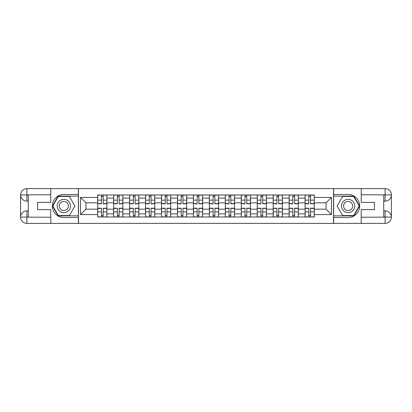 <?xml version="1.0" encoding="UTF-8"?>
<svg xmlns="http://www.w3.org/2000/svg" width="412" height="412" viewBox="0 0 412 412"><rect width="100%" height="100%" fill="white"/><g stroke="black" fill="none" stroke-linecap="round" stroke-linejoin="round"><path stroke-width="0.62" d="M48.008 223.386L363.992 223.386M363.992 188.614L48.008 188.614M113.655 216.995L113.655 198.126L106.909 198.126L106.909 216.995M106.909 198.126L106.909 195.005M113.655 198.126L113.655 195.005M122.864 195.005L122.864 216.995M129.61 216.995L129.61 195.005M138.813 195.005L138.813 216.995M145.565 216.995L145.565 195.005M154.768 195.005L154.768 216.995M161.514 216.995L161.514 195.005M170.717 195.005L170.717 216.995M177.469 216.995L177.469 195.005M186.672 195.005L186.672 216.995M193.424 216.995L193.424 195.005M202.627 195.005L202.627 216.995M209.373 216.995L209.373 195.005M218.576 195.005L218.576 216.995M225.328 216.995L225.328 195.005M234.531 195.005L234.531 216.995M241.283 216.995L241.283 195.005M250.486 195.005L250.486 216.995M257.232 216.995L257.232 195.005M266.435 195.005L266.435 216.995M273.187 216.995L273.187 195.005M282.39 195.005L282.39 216.995M289.136 216.995L289.136 195.005M298.345 195.005L298.345 216.995M305.091 216.995L305.091 195.005M305.091 209.172L298.345 209.172M289.136 209.172L282.39 209.172M273.187 209.172L266.435 209.172M257.232 209.172L250.486 209.172M241.283 209.172L234.531 209.172M225.328 209.172L218.576 209.172M209.373 209.172L202.627 209.172M193.424 209.172L186.672 209.172M177.469 209.172L170.717 209.172M161.514 209.172L154.768 209.172M145.565 209.172L138.813 209.172M129.61 209.172L122.864 209.172M113.655 209.172L106.909 209.172M305.091 202.828L298.345 202.828M289.136 202.828L282.39 202.828M273.187 202.828L266.435 202.828M257.232 202.828L250.486 202.828M241.283 202.828L234.531 202.828M225.328 202.828L218.576 202.828M209.373 202.828L202.627 202.828M193.424 202.828L186.672 202.828M177.469 202.828L170.717 202.828M161.514 202.828L154.768 202.828M145.565 202.828L138.813 202.828M129.61 202.828L122.864 202.828M113.655 202.828L106.909 202.828M85.943 209.172L97.706 209.172L97.706 202.828L85.943 202.828L85.943 209.172L80.525 214.59L80.525 197.41L97.706 197.41L97.706 202.828M314.294 202.828L314.294 209.172L326.057 209.172L326.057 202.828L314.294 202.828L314.294 195.005L97.706 195.005L97.706 197.41M314.294 197.41L331.475 197.41L331.475 214.59L314.294 214.59L314.294 209.172M97.706 209.172L97.706 216.995L314.294 216.995L314.294 214.59M97.706 214.59L80.525 214.59M333.519 223.536L333.519 188.464M78.481 223.536L78.481 188.464M103.175 215.461L101.44 215.461M101.44 196.539L103.175 196.539M119.13 215.461L117.389 215.461M117.389 196.539L119.13 196.539M135.079 215.461L133.344 215.461M133.344 196.539L135.079 196.539M151.034 215.461L149.298 215.461M149.298 196.539L151.034 196.539M166.989 215.461L165.248 215.461M165.248 196.539L166.989 196.539M182.938 215.461L181.203 215.461M181.203 196.539L182.938 196.539M198.893 215.461L197.152 215.461M197.152 196.539L198.893 196.539M214.848 215.461L213.107 215.461M213.107 196.539L214.848 196.539M230.797 215.461L229.062 215.461M229.062 196.539L230.797 196.539M246.752 215.461L245.011 215.461M245.011 196.539L246.752 196.539M262.702 215.461L260.966 215.461M260.966 196.539L262.702 196.539M278.656 215.461L276.921 215.461M276.921 196.539L278.656 196.539M294.611 215.461L292.87 215.461M292.87 196.539L294.611 196.539M310.56 215.461L308.825 215.461M308.825 196.539L310.56 196.539M80.525 197.41L85.943 202.828M326.057 209.172L331.475 214.59M326.057 202.828L331.475 197.41M103.175 203.801L103.175 195.108L106.857 195.108L106.857 203.801L103.175 203.801M101.44 196.436L103.175 196.436M99.956 195.108L97.757 195.108L97.757 203.801L101.44 203.801L101.44 195.108L104.658 195.108M101.44 208.199L101.44 216.892L97.757 216.892L97.757 208.199L101.44 208.199M103.175 215.564L101.44 215.564M104.658 216.892L106.857 216.892L106.857 208.199L103.175 208.199L103.175 216.892L99.956 216.892M119.13 203.801L119.13 195.108L122.812 195.108L122.812 203.801L119.13 203.801M117.389 196.436L119.13 196.436M115.906 195.108L113.707 195.108L113.707 203.801L117.389 203.801L117.389 195.108L120.613 195.108M135.079 203.801L135.079 195.108L138.762 195.108L138.762 203.801L135.079 203.801M133.344 196.436L135.079 196.436M131.861 195.108L129.662 195.108L129.662 203.801L133.344 203.801L133.344 195.108L136.563 195.108M28.268 201.144L26.888 201.144A6.288 6.288 0 0 1 20.6 194.907A6.288 6.288 0 0 1 26.888 188.614L78.378 188.614L78.378 194.495L63.855 194.495A11.505 11.505 0 0 0 52.35 206A11.505 11.505 0 0 0 63.855 217.505L78.378 217.505L78.378 223.386L26.888 223.386A6.288 6.288 0 0 1 20.6 217.093A6.288 6.288 0 0 1 26.888 210.856L28.268 210.856M78.378 217.505L78.378 194.495M50.769 188.614L50.769 202.369L37.574 202.369L37.574 209.631L50.769 209.631L50.769 223.386M26.888 201.144A6.288 6.288 0 0 1 20.6 194.907L26.888 195.005L26.888 201.144A6.288 6.288 0 0 1 20.6 194.907L20.6 217.093L50.769 217.248M26.888 217.248L26.888 223.386A6.288 6.288 0 0 1 20.6 217.093A6.288 6.288 0 0 1 26.888 210.856L26.888 216.995L28.268 216.995L28.268 195.005L26.888 195.005M78.378 196.133L58.159 196.133L52.463 206L58.159 215.867L78.378 215.867M383.732 210.856L385.112 210.856A6.288 6.288 0 0 1 391.4 217.093A6.288 6.288 0 0 1 385.112 223.386L333.622 223.386L333.622 217.505L348.145 217.505A11.505 11.505 0 0 0 359.65 206A11.505 11.505 0 0 0 348.145 194.495L333.622 194.495L333.622 188.614L385.112 188.614A6.288 6.288 0 0 1 391.4 194.907A6.288 6.288 0 0 1 385.112 201.144L383.732 201.144M333.622 194.495L333.622 217.505M361.231 223.386L361.231 209.631L374.426 209.631L374.426 202.369L361.231 202.369L361.231 188.614M385.112 210.856A6.288 6.288 0 0 1 391.4 217.093L385.112 216.995L385.112 210.856A6.288 6.288 0 0 1 391.4 217.093L391.4 194.907L361.231 194.752M385.112 194.752L385.112 188.614A6.288 6.288 0 0 1 391.4 194.907A6.288 6.288 0 0 1 385.112 201.144L385.112 195.005L383.732 195.005L383.732 216.995L385.112 216.995M333.622 215.867L353.841 215.867L359.537 206L353.841 196.133L333.622 196.133M57.211 206A6.649 6.649 0 0 0 63.855 212.649A6.649 6.649 0 0 0 70.504 206A6.649 6.649 0 0 0 63.855 199.351A6.649 6.649 0 0 0 57.211 206M59.307 206A4.553 4.553 0 0 0 63.855 210.553A4.553 4.553 0 0 0 68.407 206A4.553 4.553 0 0 0 63.855 201.447A4.553 4.553 0 0 0 59.307 206M69.376 196.436L74.896 206L69.376 215.564L58.334 215.564L52.818 206L58.334 196.436L69.376 196.436M341.497 206A6.649 6.649 0 0 0 348.145 212.649A6.649 6.649 0 0 0 354.789 206A6.649 6.649 0 0 0 348.145 199.351A6.649 6.649 0 0 0 341.497 206M343.593 206A4.553 4.553 0 0 0 348.145 210.553A4.553 4.553 0 0 0 352.693 206A4.553 4.553 0 0 0 348.145 201.447A4.553 4.553 0 0 0 343.593 206M353.666 196.436L359.182 206L353.666 215.564L342.624 215.564L337.104 206L342.624 196.436L353.666 196.436M117.389 208.199L117.389 216.892L113.707 216.892L113.707 208.199L117.389 208.199M119.13 215.564L117.389 215.564M120.613 216.892L122.812 216.892L122.812 208.199L119.13 208.199L119.13 216.892L115.906 216.892M133.344 208.199L133.344 216.892L129.662 216.892L129.662 208.199L133.344 208.199M135.079 215.564L133.344 215.564M136.563 216.892L138.762 216.892L138.762 208.199L135.079 208.199L135.079 216.892L131.861 216.892M151.034 203.801L151.034 195.108L154.716 195.108L154.716 203.801L151.034 203.801M149.298 196.436L151.034 196.436M147.815 195.108L145.616 195.108L145.616 203.801L149.298 203.801L149.298 195.108L152.517 195.108M166.989 203.801L166.989 195.108L170.671 195.108L170.671 203.801L166.989 203.801M165.248 196.436L166.989 196.436M163.765 195.108L161.566 195.108L161.566 203.801L165.248 203.801L165.248 195.108L168.472 195.108M182.938 203.801L182.938 195.108L186.621 195.108L186.621 203.801L182.938 203.801M181.203 196.436L182.938 196.436M179.72 195.108L177.52 195.108L177.52 203.801L181.203 203.801L181.203 195.108L184.422 195.108M149.298 208.199L149.298 216.892L145.616 216.892L145.616 208.199L149.298 208.199M151.034 215.564L149.298 215.564M152.517 216.892L154.716 216.892L154.716 208.199L151.034 208.199L151.034 216.892L147.815 216.892M165.248 208.199L165.248 216.892L161.566 216.892L161.566 208.199L165.248 208.199M166.989 215.564L165.248 215.564M168.472 216.892L170.671 216.892L170.671 208.199L166.989 208.199L166.989 216.892L163.765 216.892M181.203 208.199L181.203 216.892L177.52 216.892L177.52 208.199L181.203 208.199M182.938 215.564L181.203 215.564M184.422 216.892L186.621 216.892L186.621 208.199L182.938 208.199L182.938 216.892L179.72 216.892M198.893 203.801L198.893 195.108L202.575 195.108L202.575 203.801L198.893 203.801M197.152 196.436L198.893 196.436M195.669 195.108L193.475 195.108L193.475 203.801L197.152 203.801L197.152 195.108L200.376 195.108M197.152 208.199L197.152 216.892L193.475 216.892L193.475 208.199L197.152 208.199M198.893 215.564L197.152 215.564M200.376 216.892L202.575 216.892L202.575 208.199L198.893 208.199L198.893 216.892L195.669 216.892M214.848 203.801L214.848 195.108L218.525 195.108L218.525 203.801L214.848 203.801M213.107 196.436L214.848 196.436M211.624 195.108L209.425 195.108L209.425 203.801L213.107 203.801L213.107 195.108L216.331 195.108M213.107 208.199L213.107 216.892L209.425 216.892L209.425 208.199L213.107 208.199M214.848 215.564L213.107 215.564M216.331 216.892L218.525 216.892L218.525 208.199L214.848 208.199L214.848 216.892L211.624 216.892M230.797 203.801L230.797 195.108L234.48 195.108L234.48 203.801L230.797 203.801M229.062 196.436L230.797 196.436M227.578 195.108L225.379 195.108L225.379 203.801L229.062 203.801L229.062 195.108L232.28 195.108M229.062 208.199L229.062 216.892L225.379 216.892L225.379 208.199L229.062 208.199M230.797 215.564L229.062 215.564M232.28 216.892L234.48 216.892L234.48 208.199L230.797 208.199L230.797 216.892L227.578 216.892M246.752 203.801L246.752 195.108L250.434 195.108L250.434 203.801L246.752 203.801M245.011 196.436L246.752 196.436M243.528 195.108L241.329 195.108L241.329 203.801L245.011 203.801L245.011 195.108L248.235 195.108M245.011 208.199L245.011 216.892L241.329 216.892L241.329 208.199L245.011 208.199M246.752 215.564L245.011 215.564M248.235 216.892L250.434 216.892L250.434 208.199L246.752 208.199L246.752 216.892L243.528 216.892M262.702 203.801L262.702 195.108L266.384 195.108L266.384 203.801L262.702 203.801M260.966 196.436L262.702 196.436M259.483 195.108L257.284 195.108L257.284 203.801L260.966 203.801L260.966 195.108L264.185 195.108M260.966 208.199L260.966 216.892L257.284 216.892L257.284 208.199L260.966 208.199M262.702 215.564L260.966 215.564M264.185 216.892L266.384 216.892L266.384 208.199L262.702 208.199L262.702 216.892L259.483 216.892M278.656 203.801L278.656 195.108L282.338 195.108L282.338 203.801L278.656 203.801M276.921 196.436L278.656 196.436M275.437 195.108L273.238 195.108L273.238 203.801L276.921 203.801L276.921 195.108L280.139 195.108M276.921 208.199L276.921 216.892L273.238 216.892L273.238 208.199L276.921 208.199M278.656 215.564L276.921 215.564M280.139 216.892L282.338 216.892L282.338 208.199L278.656 208.199L278.656 216.892L275.437 216.892M294.611 203.801L294.611 195.108L298.293 195.108L298.293 203.801L294.611 203.801M292.87 196.436L294.611 196.436M291.387 195.108L289.188 195.108L289.188 203.801L292.87 203.801L292.87 195.108L296.094 195.108M292.87 208.199L292.87 216.892L289.188 216.892L289.188 208.199L292.87 208.199M294.611 215.564L292.87 215.564M296.094 216.892L298.293 216.892L298.293 208.199L294.611 208.199L294.611 216.892L291.387 216.892M310.56 203.801L310.56 195.108L314.243 195.108L314.243 203.801L310.56 203.801M308.825 196.436L310.56 196.436M307.342 195.108L305.143 195.108L305.143 203.801L308.825 203.801L308.825 195.108L312.044 195.108M308.825 208.199L308.825 216.892L305.143 216.892L305.143 208.199L308.825 208.199M310.56 215.564L308.825 215.564M312.044 216.892L314.243 216.892L314.243 208.199L310.56 208.199L310.56 216.892L307.342 216.892M289.136 198.126L282.39 198.126M273.187 198.126L266.435 198.126M257.232 198.126L250.486 198.126M241.283 198.126L234.531 198.126M225.328 198.126L218.576 198.126M209.373 198.126L202.627 198.126M193.424 198.126L186.672 198.126M177.469 198.126L170.717 198.126M161.514 198.126L154.768 198.126M145.565 198.126L138.813 198.126M129.61 198.126L122.864 198.126M305.091 198.126L298.345 198.126M289.136 213.874L282.39 213.874M273.187 213.874L266.435 213.874M257.232 213.874L250.486 213.874M241.283 213.874L234.531 213.874M225.328 213.874L218.576 213.874M209.373 213.874L202.627 213.874M193.424 213.874L186.672 213.874M177.469 213.874L170.717 213.874M161.514 213.874L154.768 213.874M145.565 213.874L138.813 213.874M129.61 213.874L122.864 213.874M113.655 213.874L106.909 213.874M305.091 213.874L298.345 213.874M103.175 203.585L106.857 203.585M103.175 200.134L106.857 200.134M97.757 203.585L101.44 203.585M97.757 200.134L101.44 200.134M101.44 208.415L97.757 208.415M101.44 211.866L97.757 211.866M106.857 208.415L103.175 208.415M106.857 211.866L103.175 211.866M119.13 203.585L122.812 203.585M119.13 200.134L122.812 200.134M113.707 203.585L117.389 203.585M113.707 200.134L117.389 200.134M135.079 203.585L138.762 203.585M135.079 200.134L138.762 200.134M129.662 203.585L133.344 203.585M129.662 200.134L133.344 200.134M50.769 194.752L26.744 194.861M20.6 217.093A6.288 6.288 0 0 1 26.888 210.856M20.6 194.907A6.288 6.288 0 0 1 26.888 188.614L26.888 194.752M361.231 217.248L385.256 217.139M391.4 194.907A6.288 6.288 0 0 1 385.112 201.144M391.4 217.093A6.288 6.288 0 0 1 385.112 223.386L385.112 217.248M117.389 208.415L113.707 208.415M117.389 211.866L113.707 211.866M122.812 208.415L119.13 208.415M122.812 211.866L119.13 211.866M133.344 208.415L129.662 208.415M133.344 211.866L129.662 211.866M138.762 208.415L135.079 208.415M138.762 211.866L135.079 211.866M151.034 203.585L154.716 203.585M151.034 200.134L154.716 200.134M145.616 203.585L149.298 203.585M145.616 200.134L149.298 200.134M166.989 203.585L170.671 203.585M166.989 200.134L170.671 200.134M161.566 203.585L165.248 203.585M161.566 200.134L165.248 200.134M182.938 203.585L186.621 203.585M182.938 200.134L186.621 200.134M177.52 203.585L181.203 203.585M177.52 200.134L181.203 200.134M149.298 208.415L145.616 208.415M149.298 211.866L145.616 211.866M154.716 208.415L151.034 208.415M154.716 211.866L151.034 211.866M165.248 208.415L161.566 208.415M165.248 211.866L161.566 211.866M170.671 208.415L166.989 208.415M170.671 211.866L166.989 211.866M181.203 208.415L177.52 208.415M181.203 211.866L177.52 211.866M186.621 208.415L182.938 208.415M186.621 211.866L182.938 211.866M198.893 203.585L202.575 203.585M198.893 200.134L202.575 200.134M193.475 203.585L197.152 203.585M193.475 200.134L197.152 200.134M197.152 208.415L193.475 208.415M197.152 211.866L193.475 211.866M202.575 208.415L198.893 208.415M202.575 211.866L198.893 211.866M214.848 203.585L218.525 203.585M214.848 200.134L218.525 200.134M209.425 203.585L213.107 203.585M209.425 200.134L213.107 200.134M213.107 208.415L209.425 208.415M213.107 211.866L209.425 211.866M218.525 208.415L214.848 208.415M218.525 211.866L214.848 211.866M230.797 203.585L234.48 203.585M230.797 200.134L234.48 200.134M225.379 203.585L229.062 203.585M225.379 200.134L229.062 200.134M229.062 208.415L225.379 208.415M229.062 211.866L225.379 211.866M234.48 208.415L230.797 208.415M234.48 211.866L230.797 211.866M246.752 203.585L250.434 203.585M246.752 200.134L250.434 200.134M241.329 203.585L245.011 203.585M241.329 200.134L245.011 200.134M245.011 208.415L241.329 208.415M245.011 211.866L241.329 211.866M250.434 208.415L246.752 208.415M250.434 211.866L246.752 211.866M262.702 203.585L266.384 203.585M262.702 200.134L266.384 200.134M257.284 203.585L260.966 203.585M257.284 200.134L260.966 200.134M260.966 208.415L257.284 208.415M260.966 211.866L257.284 211.866M266.384 208.415L262.702 208.415M266.384 211.866L262.702 211.866M278.656 203.585L282.338 203.585M278.656 200.134L282.338 200.134M273.238 203.585L276.921 203.585M273.238 200.134L276.921 200.134M276.921 208.415L273.238 208.415M276.921 211.866L273.238 211.866M282.338 208.415L278.656 208.415M282.338 211.866L278.656 211.866M294.611 203.585L298.293 203.585M294.611 200.134L298.293 200.134M289.188 203.585L292.87 203.585M289.188 200.134L292.87 200.134M292.87 208.415L289.188 208.415M292.87 211.866L289.188 211.866M298.293 208.415L294.611 208.415M298.293 211.866L294.611 211.866M310.56 203.585L314.243 203.585M310.56 200.134L314.243 200.134M305.143 203.585L308.825 203.585M305.143 200.134L308.825 200.134M308.825 208.415L305.143 208.415M308.825 211.866L305.143 211.866M314.243 208.415L310.56 208.415M314.243 211.866L310.56 211.866"/></g></svg>
